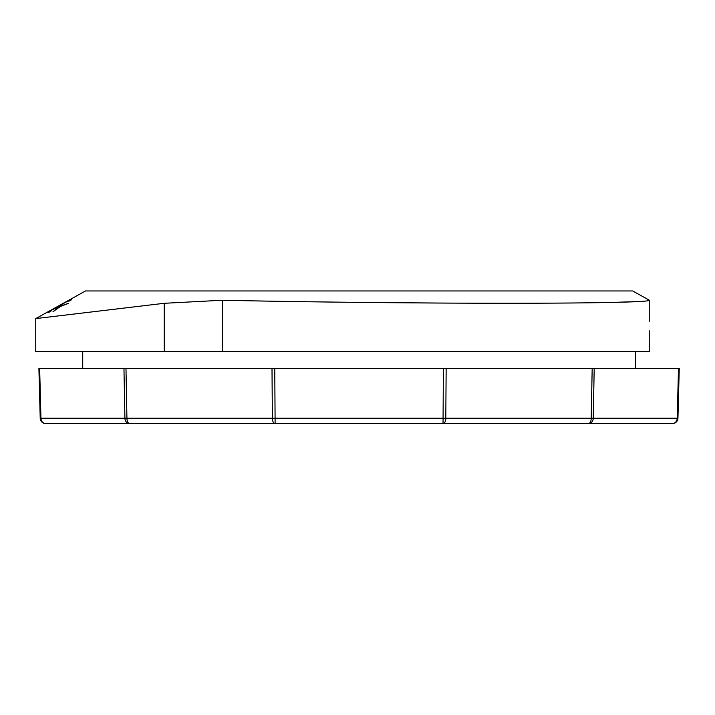 <?xml version="1.0" encoding="UTF-8"?>
<svg xmlns="http://www.w3.org/2000/svg" width="715" height="715" viewBox="0 0 715 715"><rect width="100%" height="100%" fill="white"/><g stroke="black" fill="none" stroke-linecap="round" stroke-linejoin="round"><path stroke-width="1.07" d="M68.336 300.523L59.962 305.18M68.318 300.497L64.225 302.803M649.238 321.401L649.238 300.255C650.167 302.096 593.834 303.258 506.944 303.24C421.144 303.258 308.54 302.096 222.285 300.255L164.253 303.294L35.75 318.595L85.496 290.96L632.659 290.96L649.238 300.166L649.238 311.195M649.238 330.75L649.238 351.753L222.285 351.753L222.285 300.255M50.899 311.204L50.533 310.676L61.624 305.18L61.302 304.706L68.479 300.729L68.846 301.256L71.545 299.773L71.107 299.147L47.789 312.098L48.209 312.696L50.899 311.204M58.818 307.101L52.964 311.776L59.997 306.699L68.283 303.41L60.918 305.949L59.068 307.459M364.963 302.454L437.383 303.035M611.137 302.445L639.121 301.524M222.285 351.753L35.75 351.753L35.75 318.595M635.421 351.753L635.421 368.332M679.25 368.332L678.508 368.332L679.25 368.332L677.945 418.221A5.523 5.523 0 0 1 672.422 423.602L443.041 423.602A5.523 2.762 -90 0 0 445.803 418.221L446.151 368.332L443.389 368.332L594.201 368.332L592.181 368.332L591.225 418.221L444.471 418.23L40.21 418.221L38.905 368.332L39.647 368.332L38.905 368.332M443.041 423.602L443.389 368.332L272.004 368.332L272.352 418.221A5.523 2.762 -90 0 0 275.114 423.602L45.733 423.602A5.523 5.523 0 0 1 40.21 418.221A5.523 5.523 0 0 0 45.733 423.602A5.523 4.791 -90 0 1 40.952 418.221L39.647 368.332L123.954 368.332L124.91 418.221A5.523 4.791 -90 0 0 129.692 423.602A5.523 2.762 -90 0 1 126.93 418.221L125.974 368.332L123.954 368.332L274.766 368.332L275.114 423.602L597.15 423.602M594.201 368.332L678.508 368.332L677.203 418.221L591.225 418.221A5.523 2.762 -90 0 1 588.463 423.602A5.523 4.791 -90 0 0 593.244 418.221L594.201 368.332M587.891 423.602L612.961 423.602L587.891 423.602M643.473 423.602L664.861 423.602M646.458 423.602L617.483 423.602M654.708 423.602L649.229 423.602M164.253 351.753L164.253 303.294M677.945 418.221L677.203 418.221A5.523 4.791 -90 0 1 672.422 423.602M82.726 351.753L82.726 368.332"/></g></svg>
